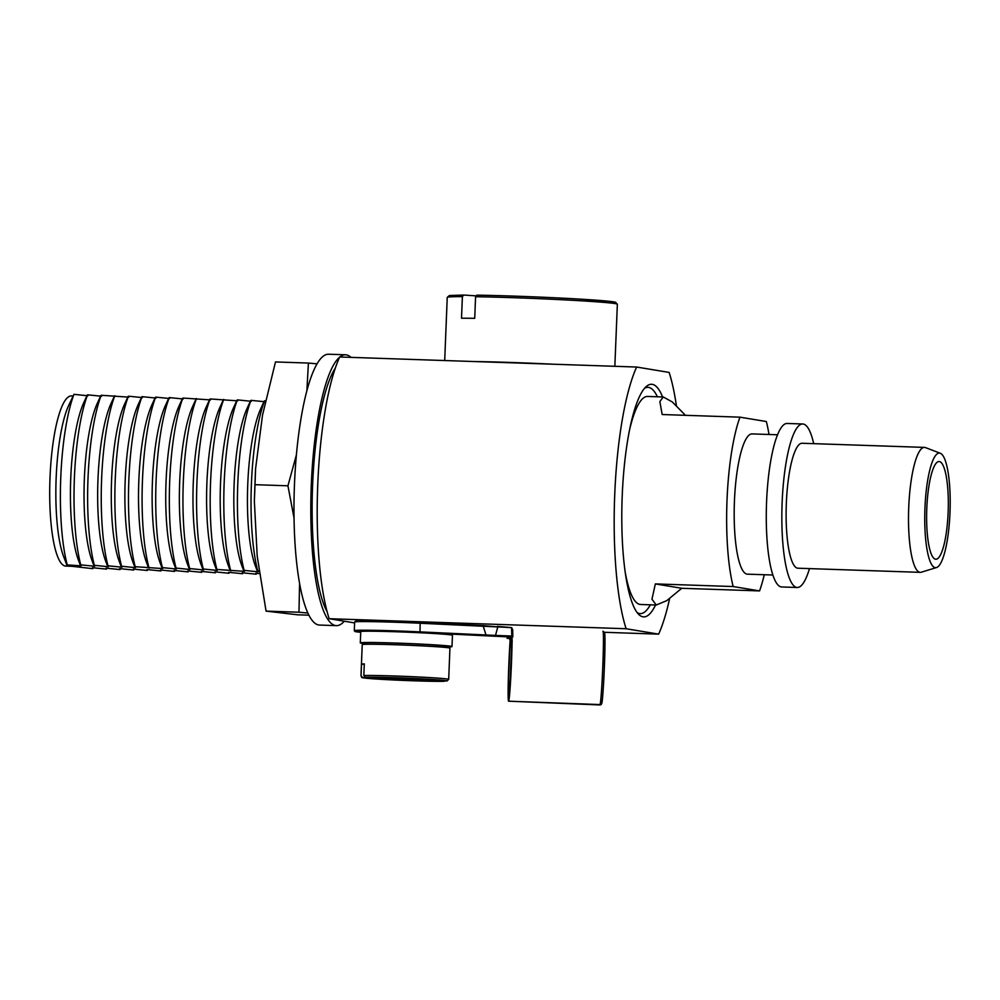 <?xml version="1.0" encoding="UTF-8"?>
<svg xmlns="http://www.w3.org/2000/svg" width="1000" height="1000" viewBox="0 0 1000 1000"><rect width="100%" height="100%" fill="white"/><g stroke="black" fill="none" stroke-linecap="round" stroke-linejoin="round"><path stroke-width="1.5" d="M73.95 394.35L87.925 395.775L87.562 394.812A103.45 22.738 91.9 0 0 74.388 478.212A103.45 22.738 91.9 0 0 80.725 564.85L81.1 565.812L66.775 564.875L63.487 556.175A85.125 18.713 91.9 0 1 56.15 478.125A85.125 18.713 91.9 0 1 68.575 405.662L73.95 394.35A103.45 22.738 91.9 0 0 60.763 477.75A103.45 22.738 91.9 0 0 67.112 564.4C65.85 564.913 67.263 565.525 71.338 566.237L92.812 568.663L92.45 567.7L106.438 569.125L106.062 568.162L120.05 569.575L119.675 568.625L133.663 570.037L133.3 569.075L147.275 570.5L146.912 569.538L160.9 570.962L160.525 570L174.513 571.425L174.15 570.462L188.125 571.888L187.763 570.925L201.75 572.337L201.375 571.388L215.362 572.8L215 571.838L228.975 573.263L228.612 572.3L242.6 573.725L242.225 572.762L256.212 574.188L255.85 573.225L259.237 573.6M87.562 394.812L101.55 396.238L101.175 395.275L128.775 397.15L128.412 396.188L142.4 397.612L142.025 396.65L156.012 398.075L155.638 397.113L169.625 398.537L169.262 397.575L183.25 399L182.875 398.038L210.475 399.913L210.113 398.95L237.712 400.838L237.338 399.875L251.325 401.3L250.963 400.337L264.938 401.763L264.575 400.8A103.45 22.738 91.9 0 0 251.4 484.2A103.45 22.738 91.9 0 0 257.75 570.837L258.113 571.8L244.125 570.375L244.5 571.337L216.9 569.462L217.262 570.425L203.275 569L203.65 569.963L189.662 568.538L190.025 569.5L176.05 568.075L176.412 569.038L162.425 567.612L162.8 568.575L135.2 566.7L135.562 567.663L121.575 566.237L121.95 567.2L107.963 565.775L108.338 566.737L94.35 565.312L94.712 566.275L80.725 564.85L81.1 565.812M258.888 570.95L257.75 570.837L258.113 571.8M264.237 401.1L260.75 408.738A89 19.562 91.9 0 0 247.75 484.487A89 19.562 91.9 0 0 255.425 566.087L257.4 571.325M250.963 400.337A103.45 22.738 91.9 0 0 237.787 483.738A103.45 22.738 91.9 0 0 244.125 570.375L244.5 571.337M250.625 400.637L247.125 408.275A89 19.562 91.9 0 0 234.137 484.038A89 19.562 91.9 0 0 241.812 565.625L243.787 570.862M237.338 399.875A103.45 22.738 91.9 0 0 224.163 483.275A103.45 22.738 91.9 0 0 230.512 569.925L230.875 570.875M237 400.175L233.512 407.812A89 19.562 91.9 0 0 220.512 483.575A89 19.562 91.9 0 0 228.188 565.163L230.162 570.4M223.725 399.412A103.45 22.738 91.9 0 0 210.55 482.812A103.45 22.738 91.9 0 0 216.9 569.462L217.262 570.425M223.388 399.712L219.9 407.362A89 19.562 91.9 0 0 206.9 483.113A89 19.562 91.9 0 0 214.575 564.7L216.55 569.938M210.113 398.95A103.45 22.738 91.9 0 0 196.938 482.362A103.45 22.738 91.9 0 0 203.275 569L203.65 569.963M209.775 399.25L206.275 406.9A89 19.562 91.9 0 0 193.287 482.65A89 19.562 91.9 0 0 200.963 564.25L202.938 569.475M196.488 398.5A103.45 22.738 91.9 0 0 183.312 481.9A103.45 22.738 91.9 0 0 189.662 568.538L190.025 569.5M196.15 398.787L192.662 406.438A89 19.562 91.9 0 0 179.675 482.188A89 19.562 91.9 0 0 187.338 563.787L189.312 569.012M182.875 398.038A103.45 22.738 91.9 0 0 169.7 481.438A103.45 22.738 91.9 0 0 176.05 568.075L176.412 569.038M182.537 398.338L179.05 405.975A89 19.562 91.9 0 0 166.05 481.725A89 19.562 91.9 0 0 173.725 563.325L175.7 568.562M169.262 397.575A103.45 22.738 91.9 0 0 156.088 480.975A103.45 22.738 91.9 0 0 162.425 567.612L162.8 568.575M168.925 397.875L165.425 405.513A89 19.562 91.9 0 0 152.438 481.275A89 19.562 91.9 0 0 160.113 562.863L162.087 568.1M155.638 397.113A103.45 22.738 91.9 0 0 142.463 480.513A103.45 22.738 91.9 0 0 148.812 567.163L149.188 568.112M155.3 397.413L151.812 405.05A89 19.562 91.9 0 0 138.825 480.812A89 19.562 91.9 0 0 146.488 562.4L148.475 567.638M142.025 396.65A103.45 22.738 91.9 0 0 128.85 480.05A103.45 22.738 91.9 0 0 135.2 566.7L135.562 567.663M141.688 396.95L138.2 404.6A89 19.562 91.9 0 0 125.2 480.35A89 19.562 91.9 0 0 132.875 561.95L134.85 567.175M128.412 396.188A103.45 22.738 91.9 0 0 115.237 479.6A103.45 22.738 91.9 0 0 121.575 566.237L121.95 567.2M128.075 396.488L124.575 404.137A89 19.562 91.9 0 0 111.587 479.888A89 19.562 91.9 0 0 119.262 561.487L121.237 566.712M114.8 395.737A103.45 22.738 91.9 0 0 101.613 479.137A103.45 22.738 91.9 0 0 107.963 565.775L108.338 566.737M114.45 396.025L110.962 403.675A89 19.562 91.9 0 0 97.975 479.425A89 19.562 91.9 0 0 105.638 561.025L107.625 566.25M101.175 395.275A103.45 22.738 91.9 0 0 88 478.675A103.45 22.738 91.9 0 0 94.35 565.312L94.712 566.275M100.838 395.575L97.35 403.212A89 19.562 91.9 0 0 84.35 478.975A89 19.562 91.9 0 0 92.025 560.562L94 565.8M87.225 395.112L83.725 402.75A89 19.562 91.9 0 0 70.738 478.512A89 19.562 91.9 0 0 78.412 560.1L80.388 565.337M73 395.988L71.487 395.925A85.125 18.713 91.9 0 0 50 477.925A85.125 18.713 91.9 0 0 65.725 566.087L71.612 566.275M926.787 508.612A48.875 10.738 91.9 0 0 935.812 559.237A48.875 10.738 91.9 0 0 948.15 512.15A48.875 10.738 91.9 0 0 939.125 461.538A48.875 10.738 91.9 0 0 926.787 508.612M950 512.463A57.337 12.6 91.9 0 0 940.35 453.275A57.337 12.6 91.9 0 0 924.938 508.3A57.337 12.6 91.9 0 0 936.488 567.562A57.337 12.6 91.9 0 0 950 512.463M940.35 453.275L925.537 447.612A62.512 13.738 91.9 0 0 924.5 447.4A62.512 13.738 91.9 0 0 908.725 507.612A62.512 13.738 91.9 0 0 920.275 572.35A62.512 13.738 91.9 0 0 921.312 572.212L936.488 567.562M924.5 447.4L802.113 443.263A62.512 13.738 91.9 0 0 786.338 503.475A62.512 13.738 91.9 0 0 797.887 568.212L920.275 572.35M813.7 443.65A81.8 17.975 91.9 0 0 802.775 423.988L787.212 423.462A81.8 17.975 91.9 0 0 766.562 502.238A81.8 17.975 91.9 0 0 781.675 586.962L797.237 587.487A81.8 17.975 91.9 0 0 809.475 568.6M802.775 423.988A81.8 17.975 91.9 0 0 782.125 502.775A81.8 17.975 91.9 0 0 797.237 587.487M777.575 434.775L752.125 433.913A70.163 15.412 91.9 0 0 734.425 501.488A70.163 15.412 91.9 0 0 747.387 574.163L772.837 575.013M769.013 434.487A104.075 22.875 91.9 0 0 766.35 421.538L739.963 417.163L662.163 414.525L659.862 401.575L663.275 396.975L647.6 396.45A104.075 22.875 91.9 0 0 629.8 428.812M739.963 417.163A104.075 22.875 91.9 0 0 727.013 500.262A104.075 22.875 91.9 0 0 733.162 586.538L759.55 590.913A104.075 22.875 91.9 0 0 764.262 574.725M663.275 396.975L672.288 401.95L685.462 415.312M662.588 396.95A116.375 25.575 91.9 0 0 646.475 386.362A116.375 25.575 91.9 0 0 622.2 496.362A116.375 25.575 91.9 0 0 638.763 614.462A116.375 25.575 91.9 0 0 655.55 604.987M637.112 612.575A113.212 24.875 91.9 0 0 650.35 604.812M676.388 405.662A150.625 33.1 91.9 0 0 669.137 372.425L636.638 367.038L339.675 356.987A150.625 33.1 91.9 0 0 317.738 485.075A150.625 33.1 91.9 0 0 329.162 618.7L626.125 628.737L658.625 634.138A150.625 33.1 91.9 0 0 669.613 598.638M658.625 634.138L604.5 632.3M636.638 367.038A150.625 33.1 91.9 0 0 614.712 495.125A150.625 33.1 91.9 0 0 626.125 628.737M329.162 618.7L354.613 622.925M657.387 396.775A113.212 24.875 91.9 0 0 644.7 388.137M625 570.988A104.075 22.875 91.9 0 0 640.575 604.487L656.25 605.013L651.963 599.188L655.35 583.913L733.162 586.538M759.55 590.913L681.737 588.288L666.75 600.65L656.25 605.013M264.575 400.8L265.287 400.863M256.212 574.188L255.85 573.225M242.6 573.725L242.225 572.762M228.975 573.263L228.612 572.3M215.362 572.8L215 571.838M201.75 572.337L201.375 571.388M188.125 571.888L187.763 570.925M174.513 571.425L174.15 570.462M160.9 570.962L160.525 570M147.275 570.5L146.912 569.538M133.663 570.037L133.3 569.075M120.05 569.575L119.675 568.625M106.438 569.125L106.062 568.162M92.812 568.663L92.45 567.7M681.737 588.288L655.35 583.913M327.113 611.75A129.688 28.5 -88.1 0 1 313.012 476.6A129.688 28.5 -88.1 0 1 335.363 368.025M306.863 390.925L308.412 363.062L275.487 361.95L262.5 415.25L255.575 468.775L255.012 484.688L287.938 485.8L296.4 454.85M308.412 363.062L317.087 363.85M255.012 484.688L254.363 501.25L257.2 556.087L266.062 611.112L298.988 612.225L299.562 583.387M266.062 611.112L297.6 614.8L308.863 615.188M307.825 613.038L298.988 612.225M294.037 518L287.938 485.8M449.462 646.9A45.888 1.288 -177.7 0 0 452 646.575A45.888 1.288 -177.7 0 0 409.938 643.6A45.888 1.288 -177.7 0 0 360.3 642.887A45.888 1.288 -177.7 0 0 362.812 643.413M452 646.575L452.45 635.288A45.888 1.288 -177.7 0 0 410.4 632.312A45.888 1.288 -177.7 0 0 360.75 631.6L360.3 642.887M363.837 675.525A43.888 1.238 2.3 0 1 412.775 676.712A43.888 1.238 2.3 0 1 448.688 679.375L446.9 681.025L365.412 677.262L363.837 675.525L364.3 663.9A43.888 1.238 -177.7 0 0 362.413 664.013A43.888 1.238 -177.7 0 0 361.512 664.163L364.288 664.287M362.225 644.638L364.675 642.837C365.95 642.188 408.688 643.263 432.6 644.862C456.1 646.875 447 645.688 449.938 648.162A43.888 1.238 -177.7 0 0 410.725 645.35A43.888 1.238 -177.7 0 0 363.2 644.412A43.888 1.238 -177.7 0 0 362.225 644.638L360.975 675.85A43.888 1.238 2.3 0 1 361.05 675.788L362.625 677.525L445.175 680.95M361.05 675.788L361.512 664.163M601.7 703.325L599.975 704.925A36.913 1.288 -87.6 0 0 602.762 667.087A36.913 1.288 -87.6 0 0 602.95 631.2L604.6 632.6L604.975 638.4L604.362 667.2A35.25 1.225 92.4 0 1 601.7 703.325M509.212 691.775L508.975 692.55A28.262 0.988 92.4 0 1 509.113 665.075A28.262 0.988 92.4 0 1 510.65 639.763L512.275 641.275M512.038 640.088L510.012 637.325L509.05 638.038L510.2 638.55L510.15 640.138A36.913 1.288 -87.6 0 0 508.8 665.3A36.913 1.288 -87.6 0 0 508.612 701.2A36.913 1.288 -87.6 0 0 508.625 701.188L601.013 704.613M510.15 640.138L509.05 638.038M356.375 621.737A51.712 1.45 2.3 0 1 408.862 622.1A51.712 1.45 2.3 0 1 420.2 622.6L511.775 627.65M511.9 628.25L512.663 629.725A36.913 1.288 92.4 0 1 512.775 637.087L511.55 627.575L511.9 628.45L510.975 627.55L497.775 626.925L495.513 635.413L511.8 636.038L511.55 627.575M510.012 637.325L512.775 637.087M510.45 637L512.112 638.675L511.6 639.05A28.262 0.988 92.4 0 1 510.85 670.188A28.262 0.988 92.4 0 1 509.012 692.525L509.225 691.762M509.012 692.525L508.663 701.162A36.913 1.288 -87.6 0 0 511.45 663.325A36.913 1.288 -87.6 0 0 512.112 638.675M511.8 636.038L508.888 636.925L512.65 637.087M508.888 636.925L419.8 632.562A51.712 1.45 -177.7 0 0 408.462 632.062A51.712 1.45 -177.7 0 0 360.725 632.275L355.075 631.512L354.3 630.675A52.375 1.475 2.3 0 1 408.512 631.375A52.375 1.475 2.3 0 1 419.988 631.888L419.8 632.562M507.05 638.3L508.65 638.362M486.225 635.725L483.275 626.25L420.337 623.25A52.375 1.475 -177.7 0 0 408.862 622.75A52.375 1.475 -177.7 0 0 354.65 622.038L355.487 621.275C355.037 620.688 380.225 620.862 408.862 622.1L420.2 622.6L419.988 631.888L495.513 635.413L495.188 636.188M508.975 692.55L508.625 701.188L599.925 704.95A36.913 1.288 -87.6 0 0 599.938 704.95A36.913 1.288 -87.6 0 1 599.9 704.95M508.663 701.162L599.975 704.925M483.137 625.6L497.775 626.925L483.275 626.25L483.137 625.6L420.2 622.6M511.125 640.763L511.15 637.85M509.538 637.675L511.213 637.762L510.2 638.55M497.4 626.375L510.975 627.55M344.275 621.213A135.5 29.775 -88.1 0 1 336.35 625.638L319.5 625.062A135.5 29.775 -88.1 0 1 296.688 563.088A135.5 29.775 -88.1 0 1 300.062 424.412A135.5 29.775 -88.1 0 1 328.65 354.225L345.513 354.787A135.5 29.775 -88.1 0 1 351.012 357.375M336.35 625.638A135.5 29.775 -88.1 0 1 313.538 563.65A135.5 29.775 -88.1 0 1 339.55 357.25M339.862 357A135.5 29.775 -88.1 0 1 345.513 354.787M475.575 296.737L476.9 295.163C505.513 295.562 552.913 297.413 583.35 299.325L615.375 302.2L617.35 304.212A85.125 2.4 -177.7 0 0 567.05 300.012A85.125 2.4 -177.7 0 0 475.575 296.737L474.712 318.325A85.125 2.4 -177.7 0 0 467.675 318.238A85.125 2.4 -177.7 0 0 461.512 318.212L462.388 296.625A85.125 2.4 -177.7 0 0 447.238 297.387L444.7 360.55M475.825 295.837L463.7 295.05L449.4 295.525L447.238 297.387M553.888 364.237A85.125 2.4 -177.7 0 0 473 361.5M476.85 295.163L476.9 295.163A83.462 2.35 2.3 0 1 578.6 299.037A83.462 2.35 2.3 0 1 611.188 303.075M463.7 295.05L462.388 296.625M364.888 642.825A42.225 1.188 2.3 0 1 414.988 643.925A42.225 1.188 2.3 0 1 447.413 646.637M362.625 677.525A42.225 1.188 -177.7 0 0 395.925 680.088A42.225 1.188 -177.7 0 0 444.113 681.287M446.9 681.025A42.225 1.188 -177.7 0 0 413.6 678.462A42.225 1.188 -177.7 0 0 365.412 677.262M603.425 641.062A35.25 1.225 92.4 0 1 604.925 636.062A35.25 1.225 92.4 0 1 604.362 667.2C603.538 688.312 602.188 703.288 601.862 703.05L601.275 704.375M511.55 650.812A26.6 0.925 -87.6 0 0 510.825 665.1A26.6 0.925 -87.6 0 0 510.438 677.887M254.375 499.837L255.5 470.112M449.938 648.162L448.688 679.375M360.975 675.85C362.775 678.35 359.237 677.113 367.713 678.363C382.863 679.85 433.35 681.775 444.25 681.287M354.3 630.675L354.65 622.038M509.387 691.55L509.175 691.9C509.825 693.075 512.137 649.675 511.6 639.125L511.188 637.75M600.588 704.85L599.925 704.95M617.35 304.212L614.85 366.3"/></g></svg>
